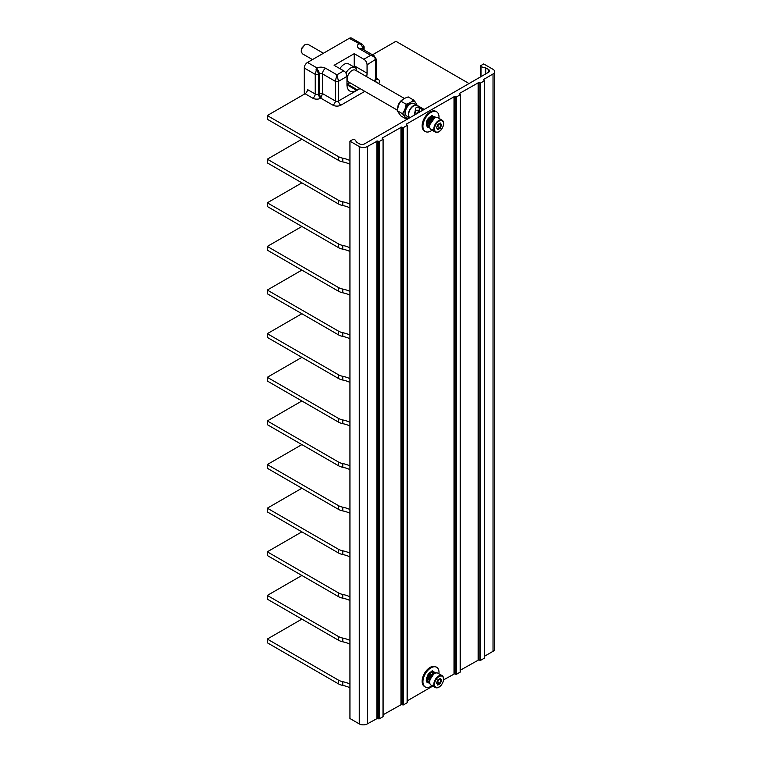 <?xml version="1.0" encoding="UTF-8"?>
<svg xmlns="http://www.w3.org/2000/svg" width="762" height="762" viewBox="0 0 762 762"><rect width="100%" height="100%" fill="white"/><g stroke="black" fill="none" stroke-linecap="round" stroke-linejoin="round"><path stroke-width="1.14" d="M349.939 335.051A22.736 13.125 0 0 0 342.776 332.699A11.373 6.563 0 0 1 338.471 331.137L267.31 290.055L301.876 270.1M349.939 295.132A22.736 13.125 0 0 0 342.776 292.789A11.373 6.563 0 0 1 338.471 291.227L267.31 250.146L267.31 246.431L301.876 226.476M304.286 94.202L304.286 68.028A4.543 2.629 -60 0 1 307.496 62.455L316.887 67.885L318.43 74.333L315.22 74.343L316.887 67.885C319.992 66.789 322.917 66.932 325.669 68.304L336.918 74.8L338.528 81.296L335.309 81.305L336.918 74.8L343.757 70.856L334.108 65.294L354.206 53.683L354.206 65.751A13.64 7.877 -60 0 1 354.139 67.075M349.939 687.772A22.736 13.125 0 0 0 342.776 685.419A11.373 6.563 0 0 1 338.471 683.857L267.31 642.776L267.31 639.061L301.876 619.106M349.939 684.057A22.736 13.125 0 0 0 342.776 681.704A11.373 6.563 0 0 1 338.471 680.142L267.31 639.061M349.939 644.147A22.736 13.125 0 0 0 342.776 641.794A11.373 6.563 0 0 1 338.471 640.232L267.31 599.151L267.31 595.436L301.876 575.481M349.939 600.513A22.736 13.125 0 0 0 342.776 598.17A11.373 6.563 0 0 1 338.471 596.608L267.31 555.527L267.31 551.812L301.876 531.857M363.445 46.492L363.445 48.349L361.036 44.672L349.301 38.329L307.496 62.455M349.301 38.329A4.543 2.629 -60 0 1 351.577 38.1L362.036 44.139C363.636 45.558 364.331 46.653 364.112 47.425L364.112 47.377M376.38 82.286A3.41 1.972 60 0 1 375.504 79.629L375.504 59.95C375.371 57.788 373.761 56.236 370.684 55.312L374.094 55.74L376.171 59.026L367.065 64.827A4.543 2.629 -120 0 0 363.845 59.255L354.206 53.683M374.094 55.74L361.702 48.587A4.543 2.629 120 0 0 359.426 48.816C357.054 47.225 356.807 45.539 358.692 43.748L362.036 44.139M364.112 49.978L364.112 47.425L362.645 48.816A4.543 2.629 -120 0 0 361.036 44.672L361.036 43.739M349.939 160.544A22.736 13.125 0 0 0 342.776 158.191A11.373 6.563 0 0 1 338.471 156.639L267.31 115.548L305.086 93.736A3.41 1.972 120 0 0 307.496 89.564L315.22 94.021A2.276 1.314 0 0 0 318.43 94.021L319.24 93.555L319.24 73.876A2.276 1.314 180 0 1 322.45 73.876L335.309 81.296L335.309 100.975A2.276 1.314 0 0 0 338.528 100.975L360.007 88.582M372.494 54.816L395.926 41.3L467.087 82.382A11.373 6.563 180 0 1 468.82 83.677M349.939 204.168A22.736 13.125 0 0 0 342.776 201.816A11.373 6.563 0 0 1 338.471 200.263L267.31 159.182L301.876 139.217M349.939 247.793A22.736 13.125 0 0 0 342.776 245.45A11.373 6.563 0 0 1 338.471 243.888L267.31 202.806L301.876 182.851M349.939 291.427A22.736 13.125 0 0 0 342.776 289.074A11.373 6.563 0 0 1 338.471 287.512L267.31 246.431M349.939 251.508A22.736 13.125 0 0 0 342.776 249.155A11.373 6.563 0 0 1 338.471 247.602L267.31 206.512L267.31 202.806M349.939 207.883A22.736 13.125 0 0 0 342.776 205.53A11.373 6.563 0 0 1 338.471 203.978L267.31 162.887L267.31 159.182M349.939 164.259A22.736 13.125 0 0 0 342.776 161.906A11.373 6.563 0 0 1 338.471 160.344L267.31 119.263L267.31 115.548M305.086 93.736L312.801 98.193A5.686 3.286 0 0 0 320.84 98.193L332.899 105.156A3.41 1.972 120 0 0 335.309 100.975L322.45 93.555L320.84 98.193A3.41 1.972 60 0 1 318.43 94.021L318.43 74.343L319.24 73.876A4.543 2.629 60 0 0 317.63 69.733L316.02 69.733M343.757 70.856A4.543 2.629 60 0 1 346.967 76.429L346.967 84.782A13.64 7.877 -60 0 0 349.796 91.03A13.64 7.877 -60 0 0 356.616 90.354L357.416 89.887L346.967 83.858M339.928 68.647A8.868 5.115 -60 0 1 348.586 63.875L355.016 67.589A8.868 5.115 -60 0 1 356.826 70.999M367.065 64.827L367.065 73.181A13.64 7.877 -60 0 1 366.646 76.667M359.597 88.344A13.64 7.877 -60 0 1 357.416 89.887M345.929 73.104A8.868 5.115 -60 0 1 355.016 67.589M350.006 82.81A8.868 5.115 -60 0 1 346.967 83.268M413.528 99.984L415.557 102.413A9.077 5.239 120 0 0 411.118 102.013L413.528 99.984L408.194 96.907L404.679 98.298L400.822 101.156L406.165 104.242L409.67 102.841A9.077 5.239 120 0 0 405.232 108.375L404.508 110.233A9.077 5.239 120 0 0 404.508 116.157L402.479 113.738L397.145 110.652L398.793 104.661L400.822 101.156M409.67 117.577L406.165 118.977L400.822 115.891L397.145 110.652M406.165 118.977L405.232 117.186A9.077 5.239 120 0 0 409.537 117.634M405.232 117.186L404.508 116.157M411.118 102.013L409.67 102.841M415.557 102.413L417.185 105.385A7.22 4.172 -60 0 0 417.081 105.327L414.004 103.546A7.22 4.172 -60 0 0 405.975 109.404A7.22 4.172 -60 0 0 406.784 116.053L409.765 117.767A7.22 4.172 -60 0 1 408.432 113.567A7.22 4.172 -60 0 1 409.051 111.185A7.22 4.172 -60 0 1 417.081 105.327M416.757 105.137A9.077 5.239 120 0 0 416.281 103.432M405.232 108.375L406.165 104.242M402.479 113.738L404.508 110.233M409.804 117.748A7.22 4.172 -60 0 1 408.699 113.719A7.22 4.172 -60 0 1 409.318 111.338A7.22 4.172 -60 0 1 417.347 105.48L424.205 109.433M414.233 115.195L415.738 108.29C416.252 106.994 417.414 106.747 419.233 107.575L419.233 110.89L418.3 110.433C416.566 109.861 415.728 110.319 415.785 111.785L415.738 108.318M423.12 110.061L419.233 107.575M420.786 111.404L418.519 110.509L417.605 113.243M419.919 111.281L418.3 110.433M415.785 111.785L416.042 114.148M427.596 125.587L427.596 121.672M427.873 127.121A3.639 2.105 -60 0 1 427.634 126.473M428.444 123.082A3.639 2.105 -60 0 1 427.596 124.349M485.727 73.914L485.727 67.894L488.528 69.513A3.41 1.972 180 0 1 489.528 70.904A3.41 1.972 180 0 1 488.528 72.295L364.407 143.951A3.41 1.972 180 0 1 359.588 143.951L356.787 142.342A1.133 0.657 0 0 1 356.502 142.065A22.736 13.125 0 0 0 354.73 139.598A1.133 0.657 0 0 0 352.92 139.446L349.939 141.17L359.264 146.552A5.686 3.286 0 0 0 367.303 146.552L377.428 141.018L377.428 718.366L367.303 723.9A5.686 3.286 180 0 1 359.264 723.9L349.939 718.518L349.939 141.17M427.596 679.79A3.639 2.105 120 0 0 428.444 678.523M484.327 80.839L484.28 658.225L484.413 80.696L483.356 79.658L493.024 73.971A5.686 3.286 0 0 0 494.69 71.647A5.686 3.286 0 0 0 493.024 69.323L483.708 63.941L480.727 65.665A1.133 0.657 0 0 0 480.393 66.132A1.133 0.657 0 0 0 480.984 66.704A22.736 13.125 180 0 0 485.251 67.732A1.133 0.657 0 0 1 485.727 67.894M484.28 80.877L480.555 83.02L478.707 82.544L478.707 659.892L460.296 670.217M460.21 94.764L460.162 672.151L460.296 94.612L459.238 93.583L478.707 82.544M460.162 94.802L456.448 96.945L454.6 96.46L454.6 673.808L443.627 679.837M407.156 125.397L407.108 702.774L407.241 125.244L406.184 124.216L454.6 96.46M407.108 125.435L403.393 127.578L401.545 127.092L401.545 704.44L383.124 714.766M383.038 139.322L382.991 716.699L383.124 139.17L382.076 138.132L401.545 127.092M382.991 139.351L379.276 141.503L377.428 141.018M382.991 716.699L379.276 718.842L377.428 718.366M407.108 702.774L403.393 704.926L401.545 704.44M432.797 686.086L407.241 700.849M460.162 672.151L456.448 674.294L454.6 673.808M484.28 658.225L480.555 660.368L478.707 659.892M494.69 71.647L494.69 648.995A5.686 3.286 180 0 1 493.024 651.319L484.413 656.292M432.083 685.676A11.373 6.563 -60 0 1 425.291 686.962L424.482 686.495A11.373 6.563 -60 0 1 422.129 681.295A11.373 6.563 -60 0 1 427.091 669.855A11.373 6.563 -60 0 1 435.854 666.807L436.655 667.274A11.373 6.563 -60 0 1 439.007 672.475A11.373 6.563 -60 0 1 438.931 673.798M438.931 118.358A11.373 6.563 120 0 0 439.007 117.034A11.373 6.563 120 0 0 436.655 111.833L435.854 111.366A11.373 6.563 120 0 0 427.091 114.414A11.373 6.563 120 0 0 422.129 125.854A11.373 6.563 120 0 0 424.482 131.054L425.291 131.521A11.373 6.563 120 0 0 432.083 130.235M425.291 686.962A11.373 6.563 -60 0 1 422.929 681.761A11.373 6.563 -60 0 1 427.892 670.322A11.373 6.563 -60 0 1 436.655 667.274M434.502 673.541A5.344 3.086 120 0 0 433.645 672.494A5.344 3.086 120 0 0 429.52 673.922A5.344 3.086 120 0 0 427.196 679.304A5.344 3.086 120 0 0 428.301 681.742A5.344 3.086 120 0 0 429.635 681.971M428.044 675.427L429.654 682.428L428.044 675.427L435.293 673.16M435.664 673.037L432.33 670.874L427.53 675.132L429.701 682.838M427.149 681.028A5.344 3.086 -60 0 1 426.387 678.837A5.344 3.086 -60 0 1 426.625 677.17M433.207 672.313A5.344 3.086 -60 0 1 433.911 673.922M431.902 671.779A5.344 3.086 120 0 0 428.311 673.932M427.596 677.113L427.596 681.028M432.721 671.579A3.639 2.105 120 0 0 432.511 670.836M432.74 674.932L432.74 672.246M427.615 681.771A3.639 2.105 120 0 0 428.234 682.981M427.93 681.457A5.344 3.086 120 0 0 429.673 681.266M434.845 673.36L429.711 675.608L429.635 682.047M433.702 674.075L429.987 679.647M427.53 675.132L426.472 681.152L429.806 683.304M435.75 673.008L429.187 675.332L429.768 683.181M435.254 673.17L430.663 675.884L429.635 681.942M438.864 687.067A6.858 3.962 -60 0 1 435.264 687.514L431.054 685.086A6.858 3.962 120 0 1 432.064 675.703A6.858 3.962 -60 0 1 437.912 673.208L442.112 675.637A6.858 3.962 -60 0 1 443.532 678.98M432.854 685.39L433.673 686.562C432.321 685.667 432.044 685.276 432.854 685.39L432.464 685.257M434.111 686.714L433.102 685.352M437.598 684.381L436.455 683.266L437.74 679.942L440.322 678.447L441.617 680.285L440.322 683.609L437.74 685.095L436.645 683.028M440.322 678.447L439.779 678.761L440.322 678.447M441.617 680.285L439.122 679.304M440.322 683.609L437.712 681.933L438.255 680.523A2.667 1.543 -60 0 1 437.569 681.723A2.667 1.543 -60 0 1 436.893 682.381M436.883 682.409L437.712 681.933M438.483 679.675A2.667 1.543 -60 0 1 438.255 680.523L438.617 679.599M436.655 111.833A11.373 6.563 120 0 0 427.892 114.881A11.373 6.563 120 0 0 422.929 126.321A11.373 6.563 120 0 0 425.291 131.521M428.463 126.387A5.344 3.086 -60 0 1 428.301 126.301A5.344 3.086 -60 0 1 427.196 123.863A5.344 3.086 -60 0 1 432.721 116.805L432.74 116.919M434.273 117.653A5.344 3.086 -60 0 1 434.502 118.1L429.882 124.587M435.645 117.434L428.863 117.834C423.958 122.682 427.806 128.816 428.273 127.121C428.777 128.626 424.596 122.892 429.177 118.405L435.273 117.729M433.864 118.167A5.344 3.086 120 0 0 433.673 117.558M428.587 118.167A5.344 3.086 -60 0 1 432.006 116.338M426.453 122.568A5.344 3.086 120 0 0 426.387 123.396A5.344 3.086 120 0 0 427.111 125.54M432.74 117.767L432.74 118.977M432.521 115.395A3.639 2.105 -60 0 1 432.721 116.176M429.177 118.405L427.139 124.092L429.654 126.978M434.521 117.767L430.092 120.206L429.644 126.311M428.863 117.834L426.434 124.797L429.806 127.864M435.731 117.577L429.692 119.739L429.739 127.587M438.864 131.626A6.858 3.962 -60 0 1 435.264 132.074L431.054 129.645A6.858 3.962 120 0 1 432.064 120.253A6.858 3.962 -60 0 1 437.912 117.767L442.112 120.196A6.858 3.962 -60 0 1 443.532 123.539M432.854 129.95L433.673 131.121C432.321 130.226 432.044 129.835 432.854 129.95L432.464 129.816M434.111 131.274L433.102 129.911M437.598 128.94L436.455 127.825L437.74 124.501L440.322 123.006L441.617 124.844L440.322 128.168L437.74 129.654L436.645 127.587M440.322 123.006L439.779 123.32L440.322 123.006M441.617 124.844L439.122 123.863M440.322 128.168L437.712 126.492L438.255 125.082A2.667 1.543 -60 0 1 437.569 126.282A2.667 1.543 -60 0 1 436.893 126.94M436.883 126.968L437.712 126.492M438.483 124.235A2.667 1.543 -60 0 1 438.255 125.082L438.617 124.158M417.833 112.338A2.4 1.381 -60 0 0 417.157 112.986A2.4 1.381 120 0 0 416.652 113.795M320.84 98.193L319.24 93.555L322.45 93.555L322.45 73.876A4.543 2.629 120 0 1 325.669 68.304M323.44 53.254L307.829 44.253L305.086 44.52L301.733 48.701L301.209 51.235L302.343 53.75L312.468 59.588M305.086 44.52L301.619 48.301L301.209 51.235M349.939 640.432A22.736 13.125 0 0 0 342.776 638.08A11.373 6.563 0 0 1 338.471 636.518L267.31 595.436M349.939 596.808A22.736 13.125 0 0 0 342.776 594.455A11.373 6.563 0 0 1 338.471 592.893L267.31 551.812M349.939 556.889A22.736 13.125 0 0 0 342.776 554.536A11.373 6.563 0 0 1 338.471 552.983L267.31 511.902L267.31 508.187L301.876 488.232M349.939 513.264A22.736 13.125 0 0 0 342.776 510.911A11.373 6.563 0 0 1 338.471 509.359L267.31 468.268L267.31 464.563L301.876 444.598M349.939 509.549A22.736 13.125 0 0 0 342.776 507.197A11.373 6.563 0 0 1 338.471 505.644L267.31 464.563M349.939 469.64A22.736 13.125 0 0 0 342.776 467.287A11.373 6.563 0 0 1 338.471 465.725L267.31 424.644L267.31 420.929L301.876 400.974M349.939 426.015A22.736 13.125 0 0 0 342.776 423.662A11.373 6.563 0 0 1 338.471 422.1L267.31 381.019L267.31 377.304L301.876 357.349M349.939 422.3A22.736 13.125 0 0 0 342.776 419.948A11.373 6.563 0 0 1 338.471 418.395L267.31 377.304M349.939 382.391A22.736 13.125 0 0 0 342.776 380.038A11.373 6.563 0 0 1 338.471 378.476L267.31 337.395L267.31 333.68L301.876 313.725M349.939 338.766A22.736 13.125 0 0 0 342.776 336.413A11.373 6.563 0 0 1 338.471 334.851L267.31 293.77L267.31 290.055M349.939 378.676A22.736 13.125 0 0 0 342.776 376.323A11.373 6.563 0 0 1 338.471 374.761L267.31 333.68M349.939 465.925A22.736 13.125 0 0 0 342.776 463.572A11.373 6.563 0 0 1 338.471 462.02L267.31 420.929M349.939 553.174A22.736 13.125 0 0 0 342.776 550.831A11.373 6.563 0 0 1 338.471 549.269L267.31 508.187M304.286 68.028L315.22 74.343L315.22 94.021A3.41 1.972 120 0 1 312.801 98.193M338.471 683.857L338.471 680.142M342.776 685.419L342.776 681.704M359.426 48.816L370.684 55.312L363.845 59.255M363.445 48.349L363.445 49.597M332.899 105.156A5.686 3.286 0 0 0 340.938 105.156L364.827 91.364M378.428 83.468A5.686 3.286 0 0 0 377.914 79.162L376.171 78.162M342.776 292.789L342.776 289.074M338.471 291.227L338.471 287.512M340.938 105.156A3.41 1.972 60 0 1 338.528 100.975L338.528 81.305L346.967 76.429M367.065 73.181L354.206 65.751M375.504 77.772L375.504 58.093M373.647 80.705L375.504 79.629A2.276 1.314 0 0 0 376.171 78.705L376.171 59.026M377.914 79.162A3.41 1.972 -60 0 1 376.361 79.41M356.616 90.354L346.967 84.782M397.231 110.071L348.625 82.01A6.82 3.934 -60 0 1 347.853 75.733A6.82 3.934 -60 0 1 355.444 70.199L404.403 98.46M397.697 107.833A6.82 3.934 -60 0 1 398.335 104.88A6.82 3.934 -60 0 1 402.317 99.803M422.539 109.49L422.539 110.395M427.168 125.701L426.387 125.244M480.984 76.648L480.984 66.704M485.251 74.19L485.251 67.732M488.528 69.513L488.528 72.295M359.264 146.552L359.264 723.9M367.303 146.552L367.303 723.9M376.847 141.046L376.847 718.395M378.695 718.88L378.695 141.532M379.276 718.842L379.276 141.503M400.955 127.121L400.955 704.469M402.803 704.955L402.803 127.606M403.393 704.926L403.393 127.578M454.009 96.498L454.009 673.837M455.857 674.322L455.857 96.974M456.448 674.294L456.448 96.945M478.126 82.572L478.126 659.921M479.974 660.397L479.974 83.048M480.555 660.368L480.555 83.02M493.024 651.319L493.024 73.971M427.215 681.171L426.263 680.618M432.283 671.655L431.463 671.189M436.264 678.123A6.858 3.962 -60 0 1 442.112 675.637C444.398 677.732 444.141 680.876 441.322 685.086C439.15 687.572 437.131 688.381 435.264 687.514A6.858 3.962 -60 0 1 436.264 678.123M436.778 678.571A6.363 3.677 -60 0 1 442.932 676.923A6.363 3.677 -60 0 1 441.284 684.971A6.363 3.677 -60 0 1 435.131 686.619A6.363 3.677 -60 0 1 436.778 678.571M439.865 678.885L440.865 680.314L439.779 683.123L437.626 684.371M432.33 116.243L431.473 115.748M436.264 122.682A6.858 3.962 -60 0 1 442.112 120.196C444.398 122.291 444.141 125.435 441.322 129.645C439.15 132.131 437.131 132.94 435.264 132.074A6.858 3.962 -60 0 1 436.264 122.682M436.778 123.13A6.363 3.677 -60 0 1 442.932 121.482A6.363 3.677 -60 0 1 441.284 129.53A6.363 3.677 -60 0 1 435.131 131.178A6.363 3.677 -60 0 1 436.778 123.13M439.865 123.444L440.865 124.873L439.779 127.683L437.626 128.93M338.471 160.344L338.471 156.639M342.776 161.906L342.776 158.191M338.471 203.978L338.471 200.263M342.776 205.53L342.776 201.816M338.471 247.602L338.471 243.888M342.776 249.155L342.776 245.45M342.776 641.794L342.776 638.08M338.471 640.232L338.471 636.518M342.776 598.17L342.776 594.455M338.471 596.608L338.471 592.893M338.471 509.359L338.471 505.644M342.776 510.911L342.776 507.197M338.471 422.1L338.471 418.395M342.776 423.662L342.776 419.948M342.776 336.413L342.776 332.699M338.471 334.851L338.471 331.137M342.776 380.038L342.776 376.323M338.471 378.476L338.471 374.761M342.776 467.287L342.776 463.572M338.471 465.725L338.471 462.02M342.776 554.536L342.776 550.831M338.471 552.983L338.471 549.269M376.171 78.705L376.209 79.334M480.393 76.991L480.393 66.132M383.124 716.518L383.124 139.17M407.241 702.593L407.241 125.244M460.296 671.96L460.296 94.612M484.413 658.035L484.413 80.696M426.968 682.257L428.215 682.981M429.844 673.608L432.53 675.151M427.596 678.028L430.044 679.447M437.702 684.486L436.655 683M436.626 683.085L437.798 680.066M437.788 680.075L440.084 678.752M437.702 129.045L436.655 127.559M436.626 127.645L437.798 124.625M437.788 124.635L440.084 123.311M427.596 122.587L428.311 123.006M428.92 123.349L429.949 123.949M429.844 118.167L430.397 118.481M426.349 125.063L427.93 127.568M429.654 126.921L428.444 126.683M435.035 116.881C434.073 115.576 432.092 116.729 429.092 120.329C427.644 124.606 427.768 126.987 429.492 127.464M434.645 118.024L430.254 122.072L429.768 125.159"/></g></svg>
